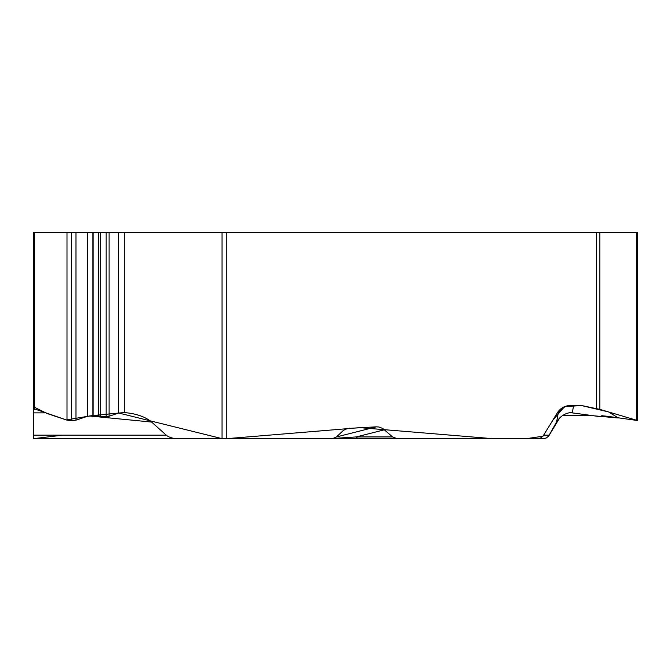 <?xml version="1.0" encoding="UTF-8"?>
<svg xmlns="http://www.w3.org/2000/svg" width="671" height="671" viewBox="0 0 671 671"><rect width="100%" height="100%" fill="white"/><g stroke="black" fill="none" stroke-linecap="round" stroke-linejoin="round"><path stroke-width="1.01" d="M222.051 232.351L124.278 232.351L124.278 412.598A31.336 15.173 5.6 0 1 126.282 412.766A31.336 15.173 5.6 0 1 151.612 422.067L166.291 435.16A13.42 7.113 0 0 0 177.832 438.649L222.051 438.649L222.051 232.351L599.866 232.351L599.866 409.369L637.45 420.507L607.7 416.33L602.021 415.752L601.199 415.903L602.474 416.498L599.413 416.557L570.233 412.598C564.328 413.588 559.765 416.741 556.561 422.067L548.66 436.024L546.337 437.953L543.46 438.649L397.031 438.649L392.569 436.93L382.797 428.484L378.947 426.999L376.356 426.831L347.469 428.484L343.443 430.337L336.481 436.93L332.472 438.649L226.79 438.649L359.824 427.645L492.598 438.649L526.55 438.649L542.99 436.217L552.812 420.239L564.546 406.66L581.396 405.536L608.664 411.944L618.327 417.991L593.349 415.76L563.036 415.257M556.561 422.067L558.28 412.875A15.173 15.114 -169.4 0 1 573.604 405.678A15.173 13.143 90 0 0 571.323 405.452A15.173 15.165 -90 0 0 558.28 412.875L557.282 412.875L543.149 436.024L540.633 437.953L537.521 438.649M557.282 412.875C560.394 408.119 564.831 405.636 570.602 405.452L580.029 405.452A15.173 13.143 -90 0 1 582.319 405.678L573.604 405.678L572.313 412.581M599.866 409.369L582.319 405.678M45.175 412.875L33.55 412.875L33.55 232.351L33.55 438.649L177.832 438.649M124.278 232.351L33.55 232.351M33.55 408.58L66.991 420.155L71.428 420.625L75.991 420.155L87.44 416.33L93.11 415.752L106.169 416.557L109.105 416.238L118.658 413.051L124.278 412.598M118.733 413.026L222.051 438.649L405.494 438.649M637.45 420.398L637.45 232.351L599.866 232.351M222.051 438.649L113.324 438.649M329.36 438.649L358.834 438.649A7.113 3.992 -90 0 1 356.234 436.93L392.569 436.93M334.099 438.389L356.234 436.93L384.517 429.759M344.114 438.649L347.704 437.534M347.754 438.649L207.062 438.649M62.705 435.16L33.55 438.649L33.55 406.819L47.054 413.504L66.295 419.929L90.585 415.835L118.658 413.051L118.658 232.351M559.606 418.025L549.163 435.269M548.526 436.192L548.022 436.746M546.496 437.869L544.164 438.608M543.544 438.641L412.095 438.649M596.578 408.58L596.578 232.351M226.79 232.351L226.79 438.649M71.428 232.351L71.428 420.625M66.991 232.351L66.991 420.155M71.545 232.351L71.545 420.625M75.991 232.351L75.991 420.155M87.44 232.351L87.44 416.33M92.883 232.351L92.883 415.752M93.11 232.351L93.11 415.752M98.285 232.351L98.285 416.255M98.687 232.351L98.687 416.364M100.675 232.351L100.675 416.557M106.169 232.351L106.169 416.557M109.105 232.351L109.105 416.238M34.649 232.351L34.649 409.369M636.678 232.351L636.678 420.155M601.879 415.76L601.879 416.255M602.214 415.752L602.214 416.364M345.271 429.281L349.759 428.14M336.456 436.955L376.356 426.831M33.55 435.16L166.291 435.16M151.612 422.067L89.302 415.961M543.762 435.16L549.23 435.16M602.474 416.456L602.474 415.76M99.182 438.649L98.041 438.532"/></g></svg>
